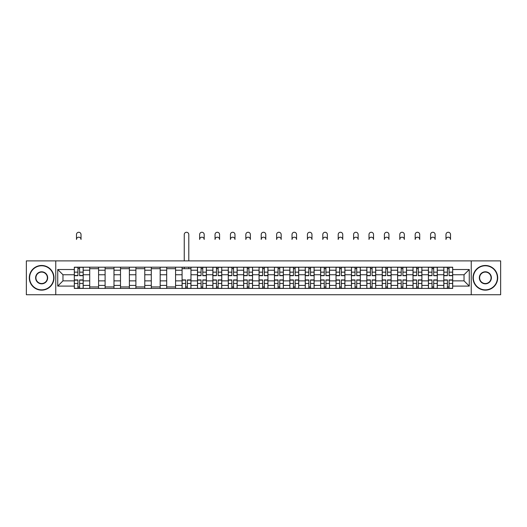 <?xml version="1.0" encoding="UTF-8"?>
<svg xmlns="http://www.w3.org/2000/svg" width="527" height="527" viewBox="0 0 527 527"><rect width="100%" height="100%" fill="white"/><g stroke="black" fill="none" stroke-linecap="round" stroke-linejoin="round"><path stroke-width="0.79" d="M471.243 294.738L500.65 294.738L500.65 260.885L26.35 260.885L26.35 294.738L471.243 294.738L471.243 260.885M89.709 288.421L89.709 270.213L83.194 270.213L83.194 288.421M83.194 270.213L83.194 267.202M89.709 270.213L89.709 267.202M98.589 267.202L98.589 288.421M105.104 288.421L105.104 267.202M113.984 267.202L113.984 288.421M120.499 288.421L120.499 267.202M129.379 267.202L129.379 288.421M135.894 288.421L135.894 267.202M144.78 267.202L144.78 288.421M151.289 288.421L151.289 267.202M160.175 267.202L160.175 288.421M166.684 288.421L166.684 267.202M175.57 267.202L175.57 288.421M182.078 288.421L182.078 267.202M190.965 267.202L190.965 288.421M197.48 288.421L197.48 267.202M206.36 267.202L206.36 288.421M212.875 288.421L212.875 267.202M221.755 267.202L221.755 288.421M228.27 288.421L228.27 267.202M237.15 267.202L237.15 288.421M243.665 288.421L243.665 267.202M252.545 267.202L252.545 288.421M259.06 288.421L259.06 267.202M267.94 267.202L267.94 288.421M274.455 288.421L274.455 267.202M283.335 267.202L283.335 288.421M289.85 288.421L289.85 267.202M298.73 267.202L298.73 288.421M305.245 288.421L305.245 267.202M314.125 267.202L314.125 288.421M320.64 288.421L320.64 267.202M329.52 267.202L329.52 288.421M336.035 288.421L336.035 267.202M344.921 267.202L344.921 288.421M351.43 288.421L351.43 267.202M360.316 267.202L360.316 288.421M366.825 288.421L366.825 267.202M375.711 267.202L375.711 288.421M382.22 288.421L382.22 267.202M391.106 267.202L391.106 288.421M397.621 288.421L397.621 267.202M406.501 267.202L406.501 288.421M413.016 288.421L413.016 267.202M421.896 267.202L421.896 288.421M428.411 288.421L428.411 267.202M437.291 267.202L437.291 288.421M443.806 288.421L443.806 267.202M443.806 280.871L437.291 280.871M428.411 280.871L421.896 280.871M413.016 280.871L406.501 280.871M397.621 280.871L391.106 280.871M382.22 280.871L375.711 280.871M366.825 280.871L360.316 280.871M351.43 280.871L344.921 280.871M336.035 280.871L329.52 280.871M320.64 280.871L314.125 280.871M305.245 280.871L298.73 280.871M289.85 280.871L283.335 280.871M274.455 280.871L267.94 280.871M259.06 280.871L252.545 280.871M243.665 280.871L237.15 280.871M228.27 280.871L221.755 280.871M212.875 280.871L206.36 280.871M197.48 280.871L190.965 280.871M182.078 280.871L175.57 280.871M166.684 280.871L160.175 280.871M151.289 280.871L144.78 280.871M135.894 280.871L129.379 280.871M120.499 280.871L113.984 280.871M105.104 280.871L98.589 280.871M89.709 280.871L83.194 280.871M443.806 274.751L437.291 274.751M428.411 274.751L421.896 274.751M413.016 274.751L406.501 274.751M397.621 274.751L391.106 274.751M382.22 274.751L375.711 274.751M366.825 274.751L360.316 274.751M351.43 274.751L344.921 274.751M336.035 274.751L329.52 274.751M320.64 274.751L314.125 274.751M305.245 274.751L298.73 274.751M289.85 274.751L283.335 274.751M274.455 274.751L267.94 274.751M259.06 274.751L252.545 274.751M243.665 274.751L237.15 274.751M228.27 274.751L221.755 274.751M212.875 274.751L206.36 274.751M197.48 274.751L190.965 274.751M182.078 274.751L175.57 274.751M166.684 274.751L160.175 274.751M151.289 274.751L144.78 274.751M135.894 274.751L129.379 274.751M120.499 274.751L113.984 274.751M105.104 274.751L98.589 274.751M89.709 274.751L83.194 274.751M62.963 280.871L74.314 280.871L74.314 274.751L62.963 274.751L62.963 280.871L57.733 286.102L57.733 269.521L74.314 269.521L74.314 274.751M452.686 274.751L452.686 280.871L464.037 280.871L464.037 274.751L452.686 274.751L452.686 267.202L74.314 267.202L74.314 269.521M452.686 269.521L469.267 269.521L469.267 286.102L452.686 286.102L452.686 280.871M74.314 280.871L74.314 288.421L452.686 288.421L452.686 286.102M74.314 286.102L57.733 286.102M55.757 294.738L55.757 260.885M79.59 286.938L77.917 286.938M77.917 268.684L79.59 268.684M98.589 286.938L89.709 286.938M89.709 268.684L98.589 268.684M113.984 286.938L105.104 286.938M105.104 268.684L113.984 268.684M129.379 286.938L120.499 286.938M120.499 268.684L129.379 268.684M144.78 286.938L135.894 286.938M135.894 268.684L144.78 268.684M160.175 286.938L151.289 286.938M151.289 268.684L160.175 268.684M175.57 286.938L166.684 286.938M166.684 268.684L175.57 268.684M187.362 286.938L185.682 286.938M182.078 268.684L190.965 268.684M202.757 286.938L201.077 286.938M201.077 268.684L202.757 268.684M218.152 286.938L216.472 286.938M216.472 268.684L218.152 268.684M233.547 286.938L231.873 286.938M231.873 268.684L233.547 268.684M248.942 286.938L247.268 286.938M247.268 268.684L248.942 268.684M264.337 286.938L262.663 286.938M262.663 268.684L264.337 268.684M279.732 286.938L278.058 286.938M278.058 268.684L279.732 268.684M295.127 286.938L293.453 286.938M293.453 268.684L295.127 268.684M310.528 286.938L308.848 286.938M308.848 268.684L310.528 268.684M325.923 286.938L324.243 286.938M324.243 268.684L325.923 268.684M341.318 286.938L339.638 286.938M339.638 268.684L341.318 268.684M356.713 286.938L355.033 286.938M355.033 268.684L356.713 268.684M372.108 286.938L370.428 286.938M370.428 268.684L372.108 268.684M387.503 286.938L385.823 286.938M385.823 268.684L387.503 268.684M402.898 286.938L401.218 286.938M401.218 268.684L402.898 268.684M418.293 286.938L416.613 286.938M416.613 268.684L418.293 268.684M433.688 286.938L432.015 286.938M432.015 268.684L433.688 268.684M449.083 286.938L447.41 286.938M447.41 268.684L449.083 268.684M57.733 269.521L62.963 274.751M464.037 280.871L469.267 286.102M464.037 274.751L469.267 269.521M81.026 239.469A2.273 2.273 0 0 0 78.754 237.196A2.273 2.273 0 0 0 76.481 239.469L76.481 234.535A2.273 2.273 0 0 1 78.754 232.262A2.273 2.273 0 0 1 81.026 234.535L81.026 239.469M79.59 275.687L79.59 267.301L83.147 267.301L83.147 275.687L79.59 275.687M77.917 268.586L79.59 268.586M77.917 267.301L74.36 267.301L74.36 275.687L77.917 275.687L77.917 267.301L79.59 267.301M77.917 279.929L77.917 288.322L74.36 288.322L74.36 279.929L77.917 279.929M79.59 287.037L77.917 287.037M79.59 288.322L83.147 288.322L83.147 279.929L79.59 279.929L79.59 288.322L77.917 288.322M41.646 289.85A12.042 12.042 0 0 0 53.688 277.808A12.042 12.042 0 0 0 41.646 265.773A12.042 12.042 0 0 0 29.604 277.808A12.042 12.042 0 0 0 41.646 289.85M41.646 265.476A12.338 12.338 0 0 1 53.985 277.808A12.338 12.338 0 0 1 41.646 290.146A12.338 12.338 0 0 1 29.308 277.808A12.338 12.338 0 0 1 41.646 265.476M41.646 283.829A6.021 6.021 0 0 1 35.625 277.808A6.021 6.021 0 0 1 41.646 271.787A6.021 6.021 0 0 1 47.667 277.808A6.021 6.021 0 0 1 41.646 283.829M41.646 272.084A5.725 5.725 0 0 0 35.922 277.808A5.725 5.725 0 0 0 41.646 283.533A5.725 5.725 0 0 0 47.371 277.808A5.725 5.725 0 0 0 41.646 272.084M485.354 289.85A12.042 12.042 0 0 0 497.396 277.808A12.042 12.042 0 0 0 485.354 265.773A12.042 12.042 0 0 0 473.312 277.808A12.042 12.042 0 0 0 485.354 289.85M485.354 265.476A12.338 12.338 0 0 1 497.692 277.808A12.338 12.338 0 0 1 485.354 290.146A12.338 12.338 0 0 1 473.015 277.808A12.338 12.338 0 0 1 485.354 265.476M485.354 283.829A6.021 6.021 0 0 1 479.333 277.808A6.021 6.021 0 0 1 485.354 271.787A6.021 6.021 0 0 1 491.375 277.808A6.021 6.021 0 0 1 485.354 283.829M485.354 272.084A5.725 5.725 0 0 0 479.629 277.808A5.725 5.725 0 0 0 485.354 283.533A5.725 5.725 0 0 0 491.078 277.808A5.725 5.725 0 0 0 485.354 272.084M188.791 260.885L188.791 234.535A2.273 2.273 0 0 0 186.525 232.262A2.273 2.273 0 0 0 184.252 234.535L184.252 260.885M185.682 279.929L185.682 288.322L182.131 288.322L182.131 279.929L185.682 279.929M187.362 287.037L185.682 287.037M187.362 288.322L190.912 288.322L190.912 279.929L187.362 279.929L187.362 288.322L185.682 288.322M188.791 267.202L188.791 268.684M184.252 267.202L184.252 268.684M204.186 239.469A2.273 2.273 0 0 0 201.92 237.196A2.273 2.273 0 0 0 199.647 239.469L199.647 234.535A2.273 2.273 0 0 1 201.92 232.262A2.273 2.273 0 0 1 204.186 234.535L204.186 239.469M202.757 275.687L202.757 267.301L206.307 267.301L206.307 275.687L202.757 275.687M201.077 268.586L202.757 268.586M201.077 267.301L197.526 267.301L197.526 275.687L201.077 275.687L201.077 267.301L202.757 267.301M201.077 279.929L201.077 288.322L197.526 288.322L197.526 279.929L201.077 279.929M202.757 287.037L201.077 287.037M202.757 288.322L206.307 288.322L206.307 279.929L202.757 279.929L202.757 288.322L201.077 288.322M219.581 239.469A2.273 2.273 0 0 0 217.315 237.196A2.273 2.273 0 0 0 215.042 239.469L215.042 234.535A2.273 2.273 0 0 1 217.315 232.262A2.273 2.273 0 0 1 219.581 234.535L219.581 239.469M218.152 275.687L218.152 267.301L221.702 267.301L221.702 275.687L218.152 275.687M216.472 268.586L218.152 268.586M216.472 267.301L212.921 267.301L212.921 275.687L216.472 275.687L216.472 267.301L218.152 267.301M216.472 279.929L216.472 288.322L212.921 288.322L212.921 279.929L216.472 279.929M218.152 287.037L216.472 287.037M218.152 288.322L221.702 288.322L221.702 279.929L218.152 279.929L218.152 288.322L216.472 288.322M234.976 239.469A2.273 2.273 0 0 0 232.71 237.196A2.273 2.273 0 0 0 230.437 239.469L230.437 234.535A2.273 2.273 0 0 1 232.71 232.262A2.273 2.273 0 0 1 234.976 234.535L234.976 239.469M233.547 275.687L233.547 267.301L237.104 267.301L237.104 275.687L233.547 275.687M231.873 268.586L233.547 268.586M231.873 267.301L228.316 267.301L228.316 275.687L231.873 275.687L231.873 267.301L233.547 267.301M231.873 279.929L231.873 288.322L228.316 288.322L228.316 279.929L231.873 279.929M233.547 287.037L231.873 287.037M233.547 288.322L237.104 288.322L237.104 279.929L233.547 279.929L233.547 288.322L231.873 288.322M250.371 239.469A2.273 2.273 0 0 0 248.105 237.196A2.273 2.273 0 0 0 245.832 239.469L245.832 234.535A2.273 2.273 0 0 1 248.105 232.262A2.273 2.273 0 0 1 250.371 234.535L250.371 239.469M248.942 275.687L248.942 267.301L252.499 267.301L252.499 275.687L248.942 275.687M247.268 268.586L248.942 268.586M247.268 267.301L243.711 267.301L243.711 275.687L247.268 275.687L247.268 267.301L248.942 267.301M247.268 279.929L247.268 288.322L243.711 288.322L243.711 279.929L247.268 279.929M248.942 287.037L247.268 287.037M248.942 288.322L252.499 288.322L252.499 279.929L248.942 279.929L248.942 288.322L247.268 288.322M265.773 239.469A2.273 2.273 0 0 0 263.5 237.196A2.273 2.273 0 0 0 261.227 239.469L261.227 234.535A2.273 2.273 0 0 1 263.5 232.262A2.273 2.273 0 0 1 265.773 234.535L265.773 239.469M264.337 275.687L264.337 267.301L267.894 267.301L267.894 275.687L264.337 275.687M262.663 268.586L264.337 268.586M262.663 267.301L259.106 267.301L259.106 275.687L262.663 275.687L262.663 267.301L264.337 267.301M281.168 239.469A2.273 2.273 0 0 0 278.895 237.196A2.273 2.273 0 0 0 276.629 239.469L276.629 234.535A2.273 2.273 0 0 1 278.895 232.262A2.273 2.273 0 0 1 281.168 234.535L281.168 239.469M279.732 275.687L279.732 267.301L283.289 267.301L283.289 275.687L279.732 275.687M278.058 268.586L279.732 268.586M278.058 267.301L274.501 267.301L274.501 275.687L278.058 275.687L278.058 267.301L279.732 267.301M296.563 239.469A2.273 2.273 0 0 0 294.29 237.196A2.273 2.273 0 0 0 292.024 239.469L292.024 234.535A2.273 2.273 0 0 1 294.29 232.262A2.273 2.273 0 0 1 296.563 234.535L296.563 239.469M295.127 275.687L295.127 267.301L298.684 267.301L298.684 275.687L295.127 275.687M293.453 268.586L295.127 268.586M293.453 267.301L289.896 267.301L289.896 275.687L293.453 275.687L293.453 267.301L295.127 267.301M311.958 239.469A2.273 2.273 0 0 0 309.685 237.196A2.273 2.273 0 0 0 307.419 239.469L307.419 234.535A2.273 2.273 0 0 1 309.685 232.262A2.273 2.273 0 0 1 311.958 234.535L311.958 239.469M310.528 275.687L310.528 267.301L314.079 267.301L314.079 275.687L310.528 275.687M308.848 268.586L310.528 268.586M308.848 267.301L305.298 267.301L305.298 275.687L308.848 275.687L308.848 267.301L310.528 267.301M327.353 239.469A2.273 2.273 0 0 0 325.08 237.196A2.273 2.273 0 0 0 322.814 239.469L322.814 234.535A2.273 2.273 0 0 1 325.08 232.262A2.273 2.273 0 0 1 327.353 234.535L327.353 239.469M325.923 275.687L325.923 267.301L329.474 267.301L329.474 275.687L325.923 275.687M324.243 268.586L325.923 268.586M324.243 267.301L320.693 267.301L320.693 275.687L324.243 275.687L324.243 267.301L325.923 267.301M342.748 239.469A2.273 2.273 0 0 0 340.475 237.196A2.273 2.273 0 0 0 338.209 239.469L338.209 234.535A2.273 2.273 0 0 1 340.475 232.262A2.273 2.273 0 0 1 342.748 234.535L342.748 239.469M341.318 275.687L341.318 267.301L344.869 267.301L344.869 275.687L341.318 275.687M339.638 268.586L341.318 268.586M339.638 267.301L336.088 267.301L336.088 275.687L339.638 275.687L339.638 267.301L341.318 267.301M358.143 239.469A2.273 2.273 0 0 0 355.87 237.196A2.273 2.273 0 0 0 353.604 239.469L353.604 234.535A2.273 2.273 0 0 1 355.87 232.262A2.273 2.273 0 0 1 358.143 234.535L358.143 239.469M356.713 275.687L356.713 267.301L360.264 267.301L360.264 275.687L356.713 275.687M355.033 268.586L356.713 268.586M355.033 267.301L351.483 267.301L351.483 275.687L355.033 275.687L355.033 267.301L356.713 267.301M373.538 239.469A2.273 2.273 0 0 0 371.272 237.196A2.273 2.273 0 0 0 368.999 239.469L368.999 234.535A2.273 2.273 0 0 1 371.272 232.262A2.273 2.273 0 0 1 373.538 234.535L373.538 239.469M372.108 275.687L372.108 267.301L375.659 267.301L375.659 275.687L372.108 275.687M370.428 268.586L372.108 268.586M370.428 267.301L366.878 267.301L366.878 275.687L370.428 275.687L370.428 267.301L372.108 267.301M388.933 239.469A2.273 2.273 0 0 0 386.666 237.196A2.273 2.273 0 0 0 384.394 239.469L384.394 234.535A2.273 2.273 0 0 1 386.666 232.262A2.273 2.273 0 0 1 388.933 234.535L388.933 239.469M387.503 275.687L387.503 267.301L391.054 267.301L391.054 275.687L387.503 275.687M385.823 268.586L387.503 268.586M385.823 267.301L382.273 267.301L382.273 275.687L385.823 275.687L385.823 267.301L387.503 267.301M404.328 239.469A2.273 2.273 0 0 0 402.061 237.196A2.273 2.273 0 0 0 399.789 239.469L399.789 234.535A2.273 2.273 0 0 1 402.061 232.262A2.273 2.273 0 0 1 404.328 234.535L404.328 239.469M402.898 275.687L402.898 267.301L406.449 267.301L406.449 275.687L402.898 275.687M401.218 268.586L402.898 268.586M401.218 267.301L397.668 267.301L397.668 275.687L401.218 275.687L401.218 267.301L402.898 267.301M419.723 239.469A2.273 2.273 0 0 0 417.456 237.196A2.273 2.273 0 0 0 415.184 239.469L415.184 234.535A2.273 2.273 0 0 1 417.456 232.262A2.273 2.273 0 0 1 419.723 234.535L419.723 239.469M418.293 275.687L418.293 267.301L421.844 267.301L421.844 275.687L418.293 275.687M416.613 268.586L418.293 268.586M416.613 267.301L413.063 267.301L413.063 275.687L416.613 275.687L416.613 267.301L418.293 267.301M435.118 239.469A2.273 2.273 0 0 0 432.851 237.196A2.273 2.273 0 0 0 430.579 239.469L430.579 234.535A2.273 2.273 0 0 1 432.851 232.262A2.273 2.273 0 0 1 435.118 234.535L435.118 239.469M433.688 275.687L433.688 267.301L437.245 267.301L437.245 275.687L433.688 275.687M432.015 268.586L433.688 268.586M432.015 267.301L428.458 267.301L428.458 275.687L432.015 275.687L432.015 267.301L433.688 267.301M450.519 239.469A2.273 2.273 0 0 0 448.246 237.196A2.273 2.273 0 0 0 445.974 239.469L445.974 234.535A2.273 2.273 0 0 1 448.246 232.262A2.273 2.273 0 0 1 450.519 234.535L450.519 239.469M449.083 275.687L449.083 267.301L452.64 267.301L452.64 275.687L449.083 275.687M447.41 268.586L449.083 268.586M447.41 267.301L443.853 267.301L443.853 275.687L447.41 275.687L447.41 267.301L449.083 267.301M262.663 279.929L262.663 288.322L259.106 288.322L259.106 279.929L262.663 279.929M264.337 287.037L262.663 287.037M264.337 288.322L267.894 288.322L267.894 279.929L264.337 279.929L264.337 288.322L262.663 288.322M278.058 279.929L278.058 288.322L274.501 288.322L274.501 279.929L278.058 279.929M279.732 287.037L278.058 287.037M279.732 288.322L283.289 288.322L283.289 279.929L279.732 279.929L279.732 288.322L278.058 288.322M293.453 279.929L293.453 288.322L289.896 288.322L289.896 279.929L293.453 279.929M295.127 287.037L293.453 287.037M295.127 288.322L298.684 288.322L298.684 279.929L295.127 279.929L295.127 288.322L293.453 288.322M308.848 279.929L308.848 288.322L305.298 288.322L305.298 279.929L308.848 279.929M310.528 287.037L308.848 287.037M310.528 288.322L314.079 288.322L314.079 279.929L310.528 279.929L310.528 288.322L308.848 288.322M324.243 279.929L324.243 288.322L320.693 288.322L320.693 279.929L324.243 279.929M325.923 287.037L324.243 287.037M325.923 288.322L329.474 288.322L329.474 279.929L325.923 279.929L325.923 288.322L324.243 288.322M339.638 279.929L339.638 288.322L336.088 288.322L336.088 279.929L339.638 279.929M341.318 287.037L339.638 287.037M341.318 288.322L344.869 288.322L344.869 279.929L341.318 279.929L341.318 288.322L339.638 288.322M355.033 279.929L355.033 288.322L351.483 288.322L351.483 279.929L355.033 279.929M356.713 287.037L355.033 287.037M356.713 288.322L360.264 288.322L360.264 279.929L356.713 279.929L356.713 288.322L355.033 288.322M370.428 279.929L370.428 288.322L366.878 288.322L366.878 279.929L370.428 279.929M372.108 287.037L370.428 287.037M372.108 288.322L375.659 288.322L375.659 279.929L372.108 279.929L372.108 288.322L370.428 288.322M385.823 279.929L385.823 288.322L382.273 288.322L382.273 279.929L385.823 279.929M387.503 287.037L385.823 287.037M387.503 288.322L391.054 288.322L391.054 279.929L387.503 279.929L387.503 288.322L385.823 288.322M401.218 279.929L401.218 288.322L397.668 288.322L397.668 279.929L401.218 279.929M402.898 287.037L401.218 287.037M402.898 288.322L406.449 288.322L406.449 279.929L402.898 279.929L402.898 288.322L401.218 288.322M416.613 279.929L416.613 288.322L413.063 288.322L413.063 279.929L416.613 279.929M418.293 287.037L416.613 287.037M418.293 288.322L421.844 288.322L421.844 279.929L418.293 279.929L418.293 288.322L416.613 288.322M432.015 279.929L432.015 288.322L428.458 288.322L428.458 279.929L432.015 279.929M433.688 287.037L432.015 287.037M433.688 288.322L437.245 288.322L437.245 279.929L433.688 279.929L433.688 288.322L432.015 288.322M447.41 279.929L447.41 288.322L443.853 288.322L443.853 279.929L447.41 279.929M449.083 287.037L447.41 287.037M449.083 288.322L452.64 288.322L452.64 279.929L449.083 279.929L449.083 288.322L447.41 288.322M428.411 270.213L421.896 270.213M413.016 270.213L406.501 270.213M397.621 270.213L391.106 270.213M382.22 270.213L375.711 270.213M366.825 270.213L360.316 270.213M351.43 270.213L344.921 270.213M336.035 270.213L329.52 270.213M320.64 270.213L314.125 270.213M305.245 270.213L298.73 270.213M289.85 270.213L283.335 270.213M274.455 270.213L267.94 270.213M259.06 270.213L252.545 270.213M243.665 270.213L237.15 270.213M228.27 270.213L221.755 270.213M212.875 270.213L206.36 270.213M197.48 270.213L190.965 270.213M182.078 270.213L175.57 270.213M166.684 270.213L160.175 270.213M151.289 270.213L144.78 270.213M135.894 270.213L129.379 270.213M120.499 270.213L113.984 270.213M105.104 270.213L98.589 270.213M443.806 270.213L437.291 270.213M428.411 285.41L421.896 285.41M413.016 285.41L406.501 285.41M397.621 285.41L391.106 285.41M382.22 285.41L375.711 285.41M366.825 285.41L360.316 285.41M351.43 285.41L344.921 285.41M336.035 285.41L329.52 285.41M320.64 285.41L314.125 285.41M305.245 285.41L298.73 285.41M289.85 285.41L283.335 285.41M274.455 285.41L267.94 285.41M259.06 285.41L252.545 285.41M243.665 285.41L237.15 285.41M228.27 285.41L221.755 285.41M212.875 285.41L206.36 285.41M197.48 285.41L190.965 285.41M182.078 285.41L175.57 285.41M166.684 285.41L160.175 285.41M151.289 285.41L144.78 285.41M135.894 285.41L129.379 285.41M120.499 285.41L113.984 285.41M105.104 285.41L98.589 285.41M89.709 285.41L83.194 285.41M443.806 285.41L437.291 285.41M79.59 275.483L83.147 275.483M79.59 272.149L83.147 272.149M74.36 275.483L77.917 275.483M74.36 272.149L77.917 272.149M77.917 280.14L74.36 280.14M77.917 283.473L74.36 283.473M83.147 280.14L79.59 280.14M83.147 283.473L79.59 283.473M185.682 280.14L182.131 280.14M185.682 283.473L182.131 283.473M190.912 280.14L187.362 280.14M190.912 283.473L187.362 283.473M202.757 275.483L206.307 275.483M202.757 272.149L206.307 272.149M197.526 275.483L201.077 275.483M197.526 272.149L201.077 272.149M201.077 280.14L197.526 280.14M201.077 283.473L197.526 283.473M206.307 280.14L202.757 280.14M206.307 283.473L202.757 283.473M218.152 275.483L221.702 275.483M218.152 272.149L221.702 272.149M212.921 275.483L216.472 275.483M212.921 272.149L216.472 272.149M216.472 280.14L212.921 280.14M216.472 283.473L212.921 283.473M221.702 280.14L218.152 280.14M221.702 283.473L218.152 283.473M233.547 275.483L237.104 275.483M233.547 272.149L237.104 272.149M228.316 275.483L231.873 275.483M228.316 272.149L231.873 272.149M231.873 280.14L228.316 280.14M231.873 283.473L228.316 283.473M237.104 280.14L233.547 280.14M237.104 283.473L233.547 283.473M248.942 275.483L252.499 275.483M248.942 272.149L252.499 272.149M243.711 275.483L247.268 275.483M243.711 272.149L247.268 272.149M247.268 280.14L243.711 280.14M247.268 283.473L243.711 283.473M252.499 280.14L248.942 280.14M252.499 283.473L248.942 283.473M264.337 275.483L267.894 275.483M264.337 272.149L267.894 272.149M259.106 275.483L262.663 275.483M259.106 272.149L262.663 272.149M279.732 275.483L283.289 275.483M279.732 272.149L283.289 272.149M274.501 275.483L278.058 275.483M274.501 272.149L278.058 272.149M295.127 275.483L298.684 275.483M295.127 272.149L298.684 272.149M289.896 275.483L293.453 275.483M289.896 272.149L293.453 272.149M310.528 275.483L314.079 275.483M310.528 272.149L314.079 272.149M305.298 275.483L308.848 275.483M305.298 272.149L308.848 272.149M325.923 275.483L329.474 275.483M325.923 272.149L329.474 272.149M320.693 275.483L324.243 275.483M320.693 272.149L324.243 272.149M341.318 275.483L344.869 275.483M341.318 272.149L344.869 272.149M336.088 275.483L339.638 275.483M336.088 272.149L339.638 272.149M356.713 275.483L360.264 275.483M356.713 272.149L360.264 272.149M351.483 275.483L355.033 275.483M351.483 272.149L355.033 272.149M372.108 275.483L375.659 275.483M372.108 272.149L375.659 272.149M366.878 275.483L370.428 275.483M366.878 272.149L370.428 272.149M387.503 275.483L391.054 275.483M387.503 272.149L391.054 272.149M382.273 275.483L385.823 275.483M382.273 272.149L385.823 272.149M402.898 275.483L406.449 275.483M402.898 272.149L406.449 272.149M397.668 275.483L401.218 275.483M397.668 272.149L401.218 272.149M418.293 275.483L421.844 275.483M418.293 272.149L421.844 272.149M413.063 275.483L416.613 275.483M413.063 272.149L416.613 272.149M433.688 275.483L437.245 275.483M433.688 272.149L437.245 272.149M428.458 275.483L432.015 275.483M428.458 272.149L432.015 272.149M449.083 275.483L452.64 275.483M449.083 272.149L452.64 272.149M443.853 275.483L447.41 275.483M443.853 272.149L447.41 272.149M262.663 280.14L259.106 280.14M262.663 283.473L259.106 283.473M267.894 280.14L264.337 280.14M267.894 283.473L264.337 283.473M278.058 280.14L274.501 280.14M278.058 283.473L274.501 283.473M283.289 280.14L279.732 280.14M283.289 283.473L279.732 283.473M293.453 280.14L289.896 280.14M293.453 283.473L289.896 283.473M298.684 280.14L295.127 280.14M298.684 283.473L295.127 283.473M308.848 280.14L305.298 280.14M308.848 283.473L305.298 283.473M314.079 280.14L310.528 280.14M314.079 283.473L310.528 283.473M324.243 280.14L320.693 280.14M324.243 283.473L320.693 283.473M329.474 280.14L325.923 280.14M329.474 283.473L325.923 283.473M339.638 280.14L336.088 280.14M339.638 283.473L336.088 283.473M344.869 280.14L341.318 280.14M344.869 283.473L341.318 283.473M355.033 280.14L351.483 280.14M355.033 283.473L351.483 283.473M360.264 280.14L356.713 280.14M360.264 283.473L356.713 283.473M370.428 280.14L366.878 280.14M370.428 283.473L366.878 283.473M375.659 280.14L372.108 280.14M375.659 283.473L372.108 283.473M385.823 280.14L382.273 280.14M385.823 283.473L382.273 283.473M391.054 280.14L387.503 280.14M391.054 283.473L387.503 283.473M401.218 280.14L397.668 280.14M401.218 283.473L397.668 283.473M406.449 280.14L402.898 280.14M406.449 283.473L402.898 283.473M416.613 280.14L413.063 280.14M416.613 283.473L413.063 283.473M421.844 280.14L418.293 280.14M421.844 283.473L418.293 283.473M432.015 280.14L428.458 280.14M432.015 283.473L428.458 283.473M437.245 280.14L433.688 280.14M437.245 283.473L433.688 283.473M447.41 280.14L443.853 280.14M447.41 283.473L443.853 283.473M452.64 280.14L449.083 280.14M452.64 283.473L449.083 283.473"/></g></svg>
